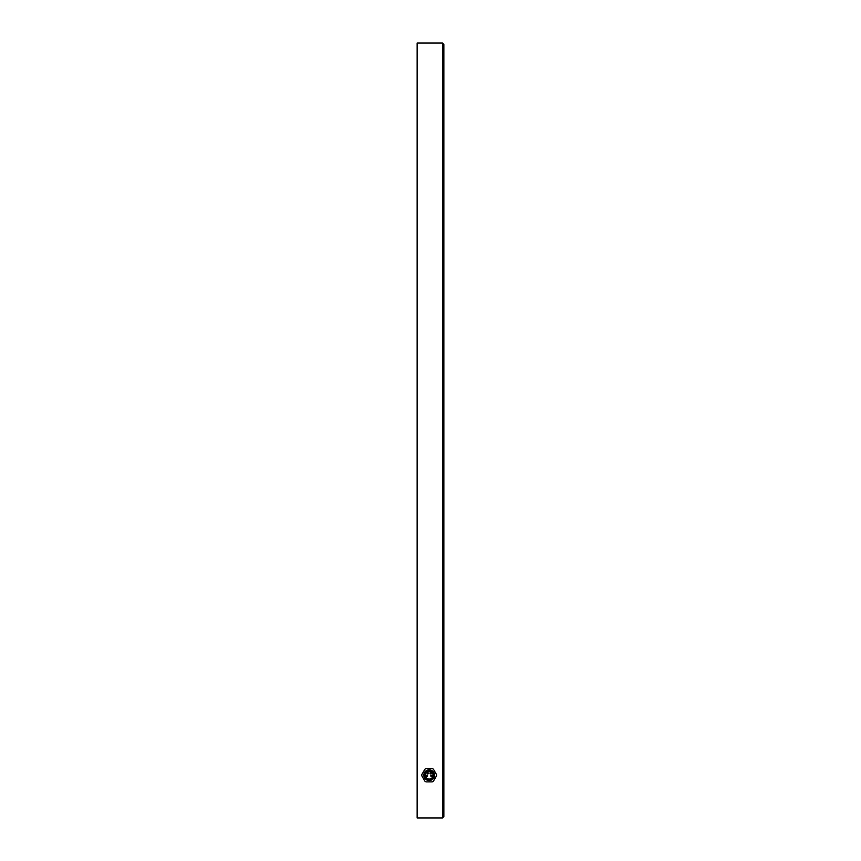 <?xml version="1.0" encoding="UTF-8"?>
<svg xmlns="http://www.w3.org/2000/svg" width="861" height="861" viewBox="0 0 861 861"><rect width="100%" height="100%" fill="white"/><g stroke="black" fill="none" stroke-linecap="round" stroke-linejoin="round"><path stroke-width="1.29" d="M443.856 44.385L442.522 43.05L442.522 817.95L417.144 817.95L417.144 43.05L442.522 43.05L443.856 44.385L443.856 816.615L442.522 817.95L443.856 816.615M424.914 769.207A7.351 7.351 0 0 1 426.098 768.518L432.222 768.518A7.351 7.351 0 0 1 433.417 769.207L436.484 774.513A7.351 7.351 0 0 1 436.484 775.89L433.417 781.185A7.351 7.351 0 0 1 432.222 781.874L426.098 781.874A7.351 7.351 0 0 1 424.914 781.185L421.847 775.89A7.351 7.351 0 0 1 421.847 774.513L424.914 769.207M429.165 769.852A5.349 5.349 0 0 1 433.793 777.87A5.349 5.349 0 0 1 424.538 777.87A5.349 5.349 0 0 1 429.165 769.852M429.165 770.391A4.811 4.811 0 0 1 433.331 777.601A4.811 4.811 0 0 1 425 777.601A4.811 4.811 0 0 1 429.165 770.391M429.165 770.918A4.273 4.273 0 0 1 432.868 777.332A4.273 4.273 0 0 1 425.463 777.332A4.273 4.273 0 0 1 429.165 770.918M429.165 779.076A3.874 3.874 0 0 1 425.808 773.264A3.874 3.874 0 0 1 432.523 773.264A3.874 3.874 0 0 1 429.165 779.076M430.769 775.869A0.667 0.667 0 0 1 431.77 775.287A0.667 0.667 0 0 1 431.77 776.439A0.667 0.667 0 0 1 430.769 775.869A0.667 0.667 0 0 0 431.436 776.536A0.667 0.667 0 0 0 432.104 775.869A0.667 0.667 0 0 0 431.436 775.201A0.667 0.667 0 0 0 430.769 775.869M429.93 773.264A0.667 0.667 0 0 1 430.597 772.597A0.667 0.667 0 0 1 431.264 773.264A0.667 0.667 0 0 1 430.597 773.931A0.667 0.667 0 0 1 429.93 773.264M427.056 773.264A0.667 0.667 0 0 1 427.723 772.597A0.667 0.667 0 0 1 428.391 773.264A0.667 0.667 0 0 1 427.723 773.931A0.667 0.667 0 0 1 427.056 773.264M426.227 775.869A0.667 0.667 0 0 1 427.228 775.287A0.667 0.667 0 0 1 427.228 776.439A0.667 0.667 0 0 1 426.227 775.869A0.667 0.667 0 0 0 426.895 776.536A0.667 0.667 0 0 0 427.562 775.869A0.667 0.667 0 0 0 426.895 775.201A0.667 0.667 0 0 0 426.227 775.869M431.264 773.264A0.667 0.667 0 0 0 430.597 772.597A0.667 0.667 0 0 0 429.93 773.264A0.667 0.667 0 0 0 430.597 773.931A0.667 0.667 0 0 0 431.264 773.264M428.391 773.264A0.667 0.667 0 0 0 427.723 772.597A0.667 0.667 0 0 0 427.056 773.264A0.667 0.667 0 0 0 427.723 773.931A0.667 0.667 0 0 0 428.391 773.264"/></g></svg>
